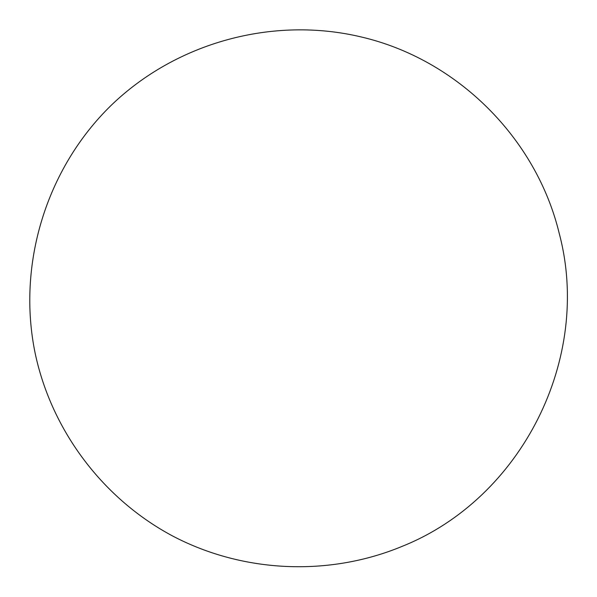 <?xml version="1.0" encoding="UTF-8"?>
<svg xmlns="http://www.w3.org/2000/svg" width="597" height="597" viewBox="0 0 597 597"><rect width="100%" height="100%" fill="white"/><g stroke="black" fill="none" stroke-linecap="round" stroke-linejoin="round"><path stroke-width="0.9" d="M35.245 353.685C51.76 431.086 103.438 499.435 173.414 536.412C243.598 572.993 329.208 576.687 402.281 546.3C521.845 498.398 592.269 358.17 559.292 233.666C536.33 138.094 457.16 59.394 361.454 37.014C273.202 15.88 176.302 42.365 111.072 105.445C46.081 168.779 16.738 264.852 35.245 353.685"/></g></svg>
